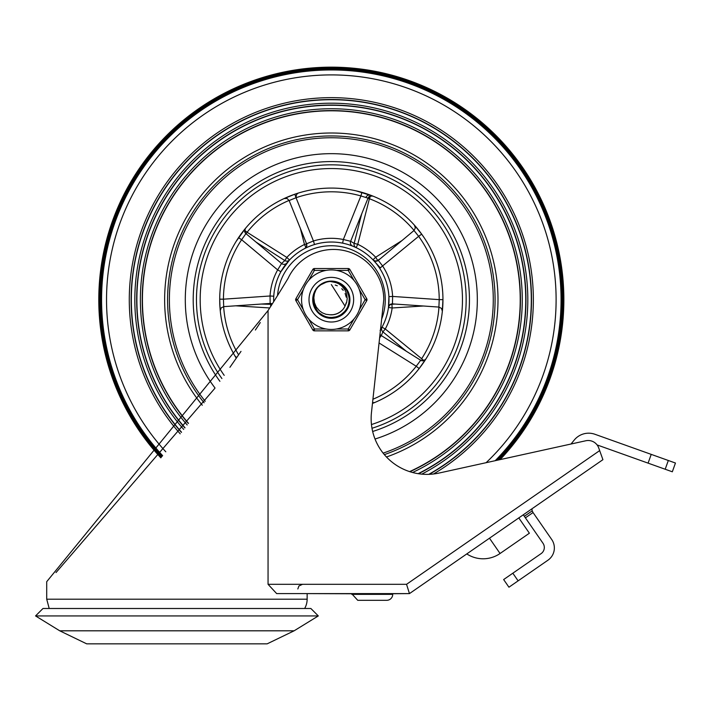 <?xml version="1.0" encoding="UTF-8"?>
<svg xmlns="http://www.w3.org/2000/svg" width="711" height="711" viewBox="0 0 711 711"><rect width="100%" height="100%" fill="white"/><g stroke="black" fill="none" stroke-linecap="round" stroke-linejoin="round"><path stroke-width="1.07" d="M35.55 615.93L318.306 615.93L310.858 608.492L42.989 608.492L35.55 615.93L59.733 630.808L294.123 630.808L267.167 643.837L86.68 643.837L267.167 643.837M361.09 593.792L307.143 593.605L307.143 599.186A18.602 18.602 0 0 1 304.646 608.492M466.789 553.913A29.764 29.764 0 0 0 500.064 553.496A29.764 29.764 0 0 1 466.789 553.913L409.456 593.605L276.668 593.605L268.056 584.309L268.056 310.556L46.713 581.687L46.713 599.186L49.201 608.492M383.789 299.607L371.471 412.513A55.805 55.805 0 0 0 438.936 473.073L585.793 440.767A11.163 11.163 0 0 1 598.706 447.903L599.666 450.605L598.706 447.903M602.919 459.67L599.666 450.605L406.55 584.309L409.456 593.605L602.919 459.67L531.926 508.818L532.183 510.871L524.336 516.31L525.402 517.839L533.046 512.542L532.183 510.871L532.912 512.347M409.456 593.605L383.407 593.792M56.009 572.577L214.695 388.499M229.92 367.303L241.002 351.376M255.382 330.028L260.288 322.572M489.479 538.2L500.064 553.496L529.384 533.206L518.799 517.91L523.314 514.782L523.678 515.351L523.296 514.764M383.78 299.607A50.223 50.223 0 0 0 288.062 278.401A1518.723 1518.723 0 0 1 268.056 310.556M160.855 457.84A232.524 232.524 0 0 1 331.326 67.163A232.524 232.524 0 0 0 160.855 457.84A232.524 232.524 0 0 1 331.326 67.163A232.524 232.524 0 0 1 500.126 459.617A232.524 232.524 0 0 0 331.326 67.163A232.524 232.524 0 0 1 500.126 459.617L571.031 444.011L574.204 440.1A18.602 18.602 0 0 1 594.92 434.27L675.45 463.03L672.322 471.793L597.089 444.926M533.046 512.542L551.709 539.498A14.878 14.878 0 0 1 547.941 560.206L518.115 580.851L512.827 573.208L503.646 579.554L508.943 587.206L503.646 579.554M512.827 573.208L541.115 553.611A7.439 7.439 0 0 0 543 543.266L525.402 517.839M508.943 587.206L518.115 580.851M524.336 516.31L532.183 510.871L524.336 516.31L523.678 515.351M372.253 593.792L392.712 593.792L392.712 594.352A5.955 5.955 0 0 1 386.757 600.306L357.74 600.306L351.785 593.792L372.253 593.792M495.203 460.692A229.733 229.733 0 0 0 331.326 69.954A229.733 229.733 0 0 0 162.641 455.662M371.986 428.28A134.868 134.868 0 0 0 331.326 164.828A134.868 134.868 0 0 1 371.986 428.28A134.868 134.868 0 0 0 331.326 164.828A134.868 134.868 0 0 1 371.986 428.28A134.868 134.868 0 0 0 331.326 164.828A134.868 134.868 0 0 0 221.912 378.545A134.868 134.868 0 0 1 331.326 164.828A134.868 134.868 0 0 0 221.912 378.545A134.868 134.868 0 0 1 331.326 164.828A134.868 134.868 0 0 0 221.912 378.545M409.589 471.615A188.895 188.895 0 0 0 331.326 110.8A188.895 188.895 0 0 0 188.477 423.294M409.892 471.713A189.108 189.108 0 0 0 331.326 110.587A189.108 189.108 0 0 0 188.353 423.463M412.576 472.495A190.957 190.957 0 0 0 331.326 108.739A190.957 190.957 0 0 0 187.197 424.956M418.13 473.677A194.441 194.441 0 0 0 331.326 105.255A194.441 194.441 0 0 0 185.011 427.755M418.495 473.739A194.654 194.654 0 0 0 331.326 105.041A194.654 194.654 0 0 0 184.878 427.924M421.774 474.139A196.503 196.503 0 0 0 331.326 103.193A196.503 196.503 0 0 0 183.714 429.4M428.733 474.353A199.987 199.987 0 0 0 331.326 99.709A199.987 199.987 0 0 0 181.527 432.19M429.195 474.335A200.2 200.2 0 0 0 331.326 99.496A200.2 200.2 0 0 0 181.394 432.359M433.514 473.988A202.048 202.048 0 0 0 331.326 97.647A202.048 202.048 0 0 0 180.23 433.834M356.255 190.904L372.857 196.094A3.724 3.715 -68.2 0 0 368.022 198.165L370.004 196.138L372.857 196.094M362.29 192.459L365.25 193.356M420.788 232.959L421.232 233.564M421.659 234.141L414.415 225.174L415.34 227.902L414.015 230.497L378.314 260.368L414.015 230.497L418.646 236.328L421.659 234.141L424.023 237.527M426.058 240.674L426.947 242.122M442.473 289.555L442.535 290.221M442.535 290.284L442.58 290.808M442.598 290.995L442.651 291.732M442.935 300.406L442.926 301.1M422.352 364.272L422.005 364.77M420.788 366.423L419.517 368.094M419.17 368.547L425.818 359.091A3.724 3.715 32.2 0 1 420.69 360.264L404.55 350.15L420.699 360.264L416.237 366.254L419.17 368.547L416.655 371.631M416.051 372.351L415.588 372.893M375.212 402.319L373.257 403.128M219.717 301.117L219.708 300.149M220.126 309.285L220.259 310.698L221.121 307.934L223.707 306.637L261.23 304.059L223.707 306.637L223.432 299.189L219.708 299.171L219.806 295.101M219.939 292.585L219.975 292.034M220.055 290.932L220.09 290.479M220.099 290.39L220.161 289.661M236.123 241.438L245.455 228.4A3.724 3.724 -140.3 0 0 245.926 233.626L244.611 231.111L245.446 228.4M238.736 237.358L239.643 236.043M241.491 233.457L241.776 233.066A111.609 111.609 0 0 1 244.193 229.937A111.609 111.609 0 0 0 241.776 233.066L241.776 233.066M296.354 197.622A3.724 3.706 73.1 0 1 298.798 192.921M372.457 403.448A111.609 111.609 0 0 0 331.326 188.077A111.609 111.609 0 0 0 236.283 358.211L234.994 356.06L236.71 357.597M294.816 194.219L284.116 198.556L287.057 198.467L289.137 200.538L296.034 197.738L294.816 194.219A111.609 111.609 0 0 0 291.448 195.445L291.448 195.445A3.724 3.724 0 0 0 291.448 195.445A3.724 3.706 -110.9 0 0 291.448 195.445A111.609 111.609 0 0 1 294.816 194.219M287.057 197.231L289.155 196.352M290.577 195.783L291.448 195.445M219.708 299.171L220.055 308.494M442.349 311.142L442.935 299.633L439.22 299.633L438.9 307.054L441.495 308.387L442.349 311.16M361.695 213.887L354.158 243.366L350.647 241.296L343.351 239.5A61.386 61.386 0 0 0 313.435 240.976L296.034 197.738A107.894 107.894 0 0 1 360.904 195.934L361.917 192.352M348.852 244.753L352.709 246.139A3.724 3.715 -68.2 0 1 350.647 241.296L368.022 198.165L360.904 195.934L343.351 239.5L342.622 243.144M306.548 243.793L306.583 246.477L304.806 248.486A3.724 3.724 62.6 0 0 306.548 243.793L289.137 200.538L306.548 243.793L313.435 240.976L314.52 244.531M286.835 263.008A3.724 3.715 -140.5 0 1 281.574 263.488L256.013 242.069L284.818 260.564L281.574 263.488L277.654 269.896L280.907 271.7L289.51 259.986L286.809 257.418L247.099 232.257L246.13 233.795M289.51 259.986A3.724 3.715 -136.5 0 1 284.818 260.564L286.809 257.418A61.386 61.386 0 0 1 304.477 244.486L306.601 243.944M370.724 195.267A3.724 3.724 110.7 0 0 365.952 197.382A3.724 3.724 0 0 1 370.724 195.267M352.709 246.139L356.149 247.65L357.757 244.291L369.409 198.751L367.942 198.369M356.149 247.65A3.724 3.715 -64.5 0 1 354.158 243.366L357.757 244.291A61.386 61.386 0 0 1 375.666 257.24L377.657 260.377L380.349 258.68M423.952 360.601L385.273 328.98L382.9 331.841L406.328 351.261M395.094 304.068L391.912 304.264A3.724 3.724 7.8 0 0 388.464 307.481L392.152 307.979L423.329 306.006M388.508 307.116L389.85 304.708L392.454 303.881L438.9 307.072L392.454 303.881L392.623 296.434L388.908 296.629L388.508 307.116A3.724 3.724 -172.6 0 1 392.454 303.881L391.912 304.264L392.152 307.979A61.386 61.386 0 0 1 385.273 328.98L382.003 327.211L380.109 330.446M219.85 305.223L219.85 305.223A111.609 111.609 0 0 0 220.214 310.272A111.609 111.609 0 0 1 219.85 305.223L219.85 305.223M353.056 246.282L349.936 245.117M349.803 245.064L348.123 244.531M381.354 271.015L380.189 269.078M388.988 300.246L388.988 299.091M388.873 296.007L388.659 293.483M287.244 262.51L285.138 265.167M285.013 265.327L284.098 266.598M379.71 268.323L418.646 236.328A107.894 107.894 0 0 1 439.22 299.633L392.623 296.434A61.386 61.386 0 0 0 382.829 266.296L378.314 260.368A3.724 3.724 136.6 0 1 373.231 260.075L374.786 261.79M331.326 242.024A57.671 57.671 0 0 0 273.691 301.677A57.671 57.671 0 0 1 381.638 271.513A57.671 57.671 0 0 1 380.492 329.824A57.671 57.671 0 0 0 331.326 242.024M270.598 306.574L270.74 304.299L261.23 304.059L270.136 303.446L270.74 304.299A3.724 3.724 -7.8 0 1 271.878 304.557M382.003 327.211A3.724 3.715 -151.5 0 0 382.9 331.841L381.283 335.583A3.724 3.715 32.2 0 1 380.012 334.25M404.55 350.15L381.283 335.583L379.603 337.938M402.044 240.514L375.666 257.24L372.973 259.808A3.724 3.724 136.2 0 0 377.657 260.377L375.701 261.23L373.293 260.146M272.269 303.935A3.724 3.724 173 0 0 270.136 303.446L270.047 295.989L223.432 299.189A107.894 107.894 0 0 1 241.633 239.731L277.654 269.896A61.386 61.386 0 0 0 270.047 295.989L273.762 296.211M245.926 233.626L256.013 242.069L245.926 233.626L241.633 239.731L238.54 237.661M220.25 310.636A111.609 111.609 0 0 0 220.259 310.698A111.609 111.609 0 0 0 236.283 358.211A111.609 111.609 0 0 1 220.259 310.707L220.259 310.698A111.609 111.609 0 0 1 220.25 310.636M329.788 281.432L334.614 281.672M349.483 302.122L349.421 302.575M345.724 288.355L346.417 289.306M349.279 296.034L349.368 296.478M313.729 304.815L313.187 302.317M324.225 282.8L326.349 282.063M324.5 282.685L328.9 281.503L333.095 281.458M324.776 282.578L325.887 282.196M335.485 281.849L337.183 282.329M343.511 286.009L344.764 287.244M348.701 293.883L349.083 295.181M349.439 302.486L349.252 303.499M345.901 310.796L345.253 311.596M338.827 316.413L337.183 317.053M329.922 317.968L328.438 317.79M321.363 315.08L319.932 314.049M315.222 308.45L314.626 307.25M313 299.695L313.089 297.927M315.231 290.932L315.96 289.706M321.372 284.311L322.643 283.556M329.931 281.423L330.962 281.369M342.409 285.102L345.279 287.777L347.599 291.279M349.474 302.193L348.905 304.93L346.15 310.467M337.849 316.813L334.081 317.808M327.078 317.515L326.322 317.319M313.098 297.767L313.213 296.878M323.194 283.271L324.518 282.676M334.659 281.672L335.29 281.805M342.249 284.987L343.706 286.186M347.075 290.319L348.781 294.114M349.003 304.512L346.515 309.969L344.719 312.2M335.059 317.63L330.962 318.048L326.998 317.497M318.261 312.538L315.711 309.356L313.844 305.179M313.48 295.509L314.733 291.848L316.866 288.435M344.817 306.565L346.63 302.362L347.19 298.718L346.657 294.016L344.915 289.875L341.795 286.035L338.649 283.733L334.837 282.125L330.082 281.414L339.76 283.422L346.506 289.43L349.563 297.936L348.186 306.859L342.711 314.049L334.472 317.746L325.46 317.053L317.675 311.925M313.667 304.584L313.284 302.922M313.427 295.758L314.182 293.208M317.808 287.315L318.777 286.337M322.207 283.796L326.251 282.08M335.779 281.92L337.814 282.56M343.724 286.204L345.164 287.679M348.666 293.767L349.225 295.767M349.385 302.779L348.923 304.779M345.715 311.036L344.355 312.582M338.552 316.528L328.9 317.861L326.873 317.47M321.114 314.911L318.919 313.178M315.089 308.183L314.235 306.308M313 299.393L313.151 297.34M315.373 290.675L316.484 288.942M321.621 284.151L323.158 283.289M330.224 281.405L331.255 281.369M320.625 314.573L323.016 316.031L331.833 318.013L340.525 315.542L346.977 309.223L349.625 300.584L347.83 291.732L342.018 284.818L333.61 281.512L331.326 281.369L338.427 282.8L345.635 288.248L349.368 296.478L348.71 305.49L343.831 313.089L335.903 317.435L326.873 317.47L318.919 313.187L313.986 305.614L313.258 296.611L316.111 289.484L314.422 293.696L313.844 297.793L314.458 302.744L316.324 307.072L319.497 310.84L322.421 312.884L325.931 314.271L329.877 314.769A15.144 15.144 0 0 0 345.102 305.979L344.488 307.179M334.339 281.618L337.165 282.329M342.604 285.253L344.666 287.137M348.132 292.399L349.048 295.038M349.572 301.322L349.119 304.077M346.577 309.845L339.218 316.226L330.357 317.995L328.313 317.764M322.367 315.684L320.039 314.129M315.817 309.454L314.511 306.983M313.036 300.86L313.071 298.069M314.697 291.981L316.066 289.546M320.403 284.978L326.651 281.974M328.766 281.547L330.517 281.387M335.352 281.814L339.627 283.36M343.404 285.911L346.426 289.315M348.514 293.359L349.545 297.793M349.457 302.344L348.239 306.734M345.981 310.68L344.862 312.049L337.316 317.008L328.313 317.773L320.039 314.129L317.977 312.245M315.293 308.574L313.604 304.344M313 299.829L313.533 295.314M315.16 291.057L317.337 287.857M321.248 284.391L324.687 282.614M317.293 311.48L313.098 301.597L314.404 292.656L315.675 290.168M318.501 286.604L321.541 284.204M326.322 282.063L330.126 281.414M331.326 281.369L338.969 283.04L345.999 288.719L349.457 297.065L348.514 306.05L343.386 313.489L335.325 317.577L326.296 317.319L318.492 312.769L313.8 305.055L313.373 296.025L316.111 289.484A18.326 18.326 0 0 1 330.082 281.414M332.908 314.751L336.312 313.995M339.929 312.156L342.533 309.872M330.002 314.777L333.477 314.68M337.37 313.578L340.373 311.836M334.597 314.475L337.885 313.347M341.262 311.116L341.92 310.52M336.241 314.022L339.378 312.52M345.048 306.103L331.326 284.551M345.688 304.486L346.088 303.073M346.23 297.038L345.119 293.439M343.146 290.239L342.178 289.137M339.316 312.556L340.054 312.067M330.979 314.831L331.628 314.84M343.848 308.21L344.195 307.667M335.548 314.235L336.774 313.827M342.382 310.04L342.835 309.534M336.019 314.093L336.961 313.747M342.346 310.085L342.995 309.347M345.662 304.566L346.106 302.957M346.257 297.162L345.804 295.252M343.217 290.319L341.742 288.702M337.298 285.778L335.228 285.058M309.001 299.695A22.325 22.325 0 0 1 342.489 280.365A22.325 22.325 0 0 1 342.489 319.026A22.325 22.325 0 0 1 309.001 299.695A22.325 22.325 0 0 1 348.39 285.307A22.325 22.325 0 0 1 338.987 320.661A22.325 22.325 0 0 1 309.001 299.695A22.325 22.325 0 0 1 348.39 285.307A22.325 22.325 0 0 1 338.987 320.661A22.325 22.325 0 0 1 309.001 299.695M312.724 299.695A18.602 18.602 0 0 0 340.622 315.8A18.602 18.602 0 0 0 340.622 283.582A18.602 18.602 0 0 0 312.724 299.695M312.796 269.469L314.404 270.393L326.082 270.393A29.764 29.764 0 0 0 308.574 280.507L314.404 270.393L314.404 268.536L348.239 268.536L314.404 268.536A1.857 1.857 0 0 0 312.796 269.469L295.883 298.762L297.491 299.695L303.33 289.581A29.764 29.764 0 0 0 303.33 309.8L297.491 299.695L295.883 300.62L312.796 329.922L314.404 328.989L308.574 318.884A29.764 29.764 0 0 0 326.082 328.989L314.404 328.989L314.404 330.855L348.239 330.855L314.404 330.855A1.857 1.857 0 0 1 312.796 329.922M354.078 318.884L348.239 328.989L348.239 330.855A1.857 1.857 0 0 0 349.848 329.922L366.769 300.62L349.848 329.922L348.239 328.989L336.561 328.989M359.322 289.581L365.152 299.695L366.769 300.62A1.857 1.857 0 0 0 366.769 298.762L349.848 269.469A1.857 1.857 0 0 0 348.239 268.536A1.857 1.857 0 0 1 349.848 269.469L348.239 270.393L354.078 280.507A29.764 29.764 0 0 0 336.561 270.393L348.239 270.393L348.239 268.536M295.883 300.62A1.857 1.857 0 0 1 295.883 298.762M354.078 280.507A29.764 29.764 0 0 0 301.562 299.695A29.764 29.764 0 0 0 341.538 327.647A29.764 29.764 0 0 0 354.078 280.507A29.764 29.764 0 0 0 301.562 299.695A29.764 29.764 0 0 0 341.538 327.647A29.764 29.764 0 0 0 354.078 280.507M307.143 599.186L46.713 599.186M406.55 584.309L268.056 584.309M665.194 469.251L668.322 460.488M651.214 454.382L648.094 463.137M392.712 594.352L351.785 594.352M372.653 431.488A138.121 138.121 0 0 0 331.326 161.575A138.121 138.121 0 0 0 219.912 381.327M375.026 439.025A146.031 146.031 0 0 0 331.326 153.665A146.031 146.031 0 0 0 215.042 388.028M383.122 453.129A161.939 161.939 0 0 0 331.326 137.756A161.939 161.939 0 0 0 205.23 401.306M384.34 454.622A163.743 163.743 0 0 0 331.326 135.952A163.743 163.743 0 0 0 204.119 402.799M386.473 456.995A166.694 166.694 0 0 0 331.326 133.001A166.694 166.694 0 0 0 202.297 405.226M486.12 462.692A224.792 224.792 0 0 0 331.326 74.904A224.792 224.792 0 0 0 165.805 451.796M496.66 460.373A230.551 230.551 0 0 0 331.326 69.136A230.551 230.551 0 0 0 162.117 456.302M498.5 459.973A231.599 231.599 0 0 0 331.326 68.096A231.599 231.599 0 0 0 161.45 457.111M289.084 200.413A107.894 107.894 0 0 0 247.099 232.257L244.628 230.284M300.344 228.373L304.477 244.486L305.961 247.552M414.069 230.453A107.894 107.894 0 0 0 369.409 198.751L370.458 195.969M224.205 375.355A131.144 131.144 0 0 1 331.326 168.551A131.144 131.144 0 0 1 371.462 424.547M277.539 295.545A53.947 53.947 0 0 1 331.326 245.748A53.947 53.947 0 0 1 381.665 319.079M235.723 305.81L269.709 307.961M438.963 307.072A107.894 107.894 0 0 1 421.472 358.975M379.061 342.96L416.237 366.254A107.894 107.894 0 0 1 372.92 399.244M238.603 354.86A107.894 107.894 0 0 1 223.654 306.637M372.564 402.444A3.724 3.706 -113.1 0 0 375.177 402.328M366.769 298.762L365.152 299.695L359.322 309.8M59.733 630.808L86.68 643.837M318.306 615.93L294.123 630.808M297.838 588.957L298.887 586.024L302.495 584.309M380.341 267.914L373.231 260.075M360.912 215.833L368.022 198.165M420.699 360.264L423.498 360.735L425.818 359.091"/></g></svg>
